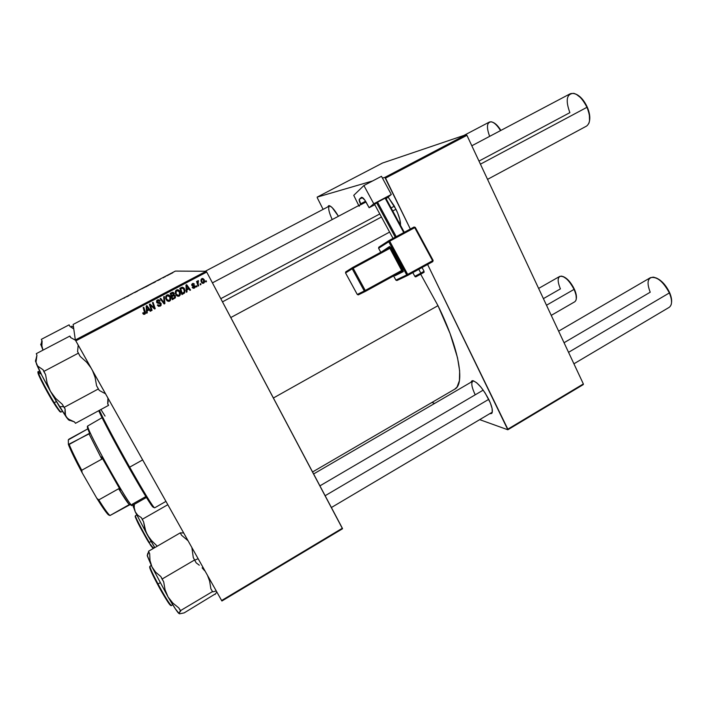 <?xml version="1.0" encoding="UTF-8"?>
<svg xmlns="http://www.w3.org/2000/svg" width="707" height="707" viewBox="0 0 707 707"><rect width="100%" height="100%" fill="white"/><g stroke="black" fill="none" stroke-linecap="round" stroke-linejoin="round"><path stroke-width="1.06" d="M396 209.325C399.243 216.165 400.736 221.485 400.498 225.312L399.835 219.479L397.599 212.86L394.17 205.834L388.143 197.103L396 209.325M488.846 399.579C492.045 406.384 493.062 410.926 491.886 413.197L489.589 413.781L491.692 413.445L492.249 412.349L492.099 408.46L490.296 402.796L485.135 392.986L480.866 387.083L476.712 382.805L473.328 380.781L472.082 380.72L470.747 382.39L472.338 380.684C477.11 381.7 482.616 387.993 488.846 399.579M312.565 471.967L454.734 389.186C465.224 384.219 459.179 348.631 437.987 305.671L420.7 274.228L437.987 305.671L273.397 397.997L437.987 305.671L450.076 333.571L457.535 357.839L459.638 370.813L459.426 380.64L457.031 387.065L454.663 389.23M221.91 600.994L342.524 528.765L206.709 272.071L75.808 340.862L221.618 600.517L342.356 528.235L342.524 528.765L221.91 600.994L221.618 600.517L221.91 600.994M177.625 289.72L179.896 291.47L180.462 293.988L179.171 296.136L176.812 295.853L175.301 293.255L175.681 290.692L177.722 289.729L179.896 291.47C179.154 289.994 178.031 289.49 176.52 289.958L175.274 291.726L175.849 294.695L179.171 296.136L177.819 296.286M186.878 289.967L187.01 291.903L186.356 292.247L185.959 285.089L186.692 284.7L190.554 290.038L189.953 290.356L188.919 288.889L186.878 289.967L188.919 288.889L189.953 290.356L190.554 290.038L186.692 284.7L185.959 285.089L186.356 292.247L187.01 291.903L186.348 291.964L187.01 291.903L186.878 289.967M144.802 314.27L143.45 314.27L142.673 313.068L143.247 312.671L144.193 313.661L144.864 313.086L143.159 307.598L143.777 307.271L145.562 313.21L144.802 314.27L145.359 311.893L143.777 307.271L143.159 307.598L144.758 313.325L143.247 312.671L142.673 313.068L144.802 314.27M161.125 303.48L160.851 305.671L158.545 306.343L157.352 305.132L157.926 304.744L159.57 305.583L160.604 303.966L157.034 302.879L156.645 300.687L157.794 299.839L159.269 299.962L160.118 300.89L159.543 301.27L157.9 300.625L157.228 302.022L160.153 302.569L161.125 303.48L157.228 302.022L157.785 300.678L159.543 301.27L160.056 300.767L157.44 299.989L156.662 300.661L156.645 302.384L160.551 303.851L159.897 305.442L158.536 305.512L157.926 304.744L157.352 305.132L160.215 306.14L158.386 306.272L160.215 306.14L161.108 305.336L161.125 303.48M164.324 296.472L164.899 303.568L164.13 303.975L160.118 298.681L160.728 298.354L164.165 302.896L163.671 296.807L164.324 296.472L163.671 296.807L164.165 302.896L160.728 298.354L160.118 298.681L164.13 303.975L164.899 303.568L163.971 303.771L164.899 303.568L164.324 296.472M168.151 294.801L170.272 296.533L170.838 299.061L169.547 301.217L167.179 300.926L165.659 298.336L166.039 295.765L168.089 294.792L170.272 296.533C169.521 295.058 168.399 294.554 166.887 295.022L165.632 296.807L166.207 299.777L169.547 301.217L168.222 301.35M206.17 280.75L206.471 281.642L205.878 281.952L205.569 281.068L206.17 280.75L205.569 281.068L205.878 281.952L206.471 281.642L205.79 281.704L206.471 281.642L206.17 280.75M175.354 295.756L175.239 297.93L172.331 299.644L170.21 293.37L173.445 292.451L174.24 293.599L174.01 294.969L175.354 295.756L174.01 294.969L174.055 293.149L172.552 292.265L170.21 293.37L172.331 299.644L175.407 297.674L175.354 295.756M147.127 310.921L147.268 312.874L146.605 313.219L146.181 306.007L146.923 305.618L150.874 310.974L150.255 311.292L149.204 309.825L147.127 310.921L149.204 309.825L150.255 311.292L150.874 310.974L146.923 305.618L146.181 306.007L146.605 313.219L147.268 312.874L146.588 312.936L147.268 312.874L147.127 310.921M150.803 306.476L152.085 310.329L151.475 310.656L149.336 304.355L149.972 304.01L154.312 308.031L152.465 302.702L153.083 302.384L155.222 308.676L154.586 309.012L150.246 305.009L150.803 306.476L150.246 305.009L154.586 309.012L155.222 308.676L153.083 302.384L152.465 302.702L154.312 308.031L149.972 304.01L149.336 304.355L151.475 310.656L152.085 310.329L151.386 310.4L152.085 310.329L150.803 306.476M194.398 288.103L193.152 288.279L192.18 287.36L192.737 286.971L193.912 287.661L194.681 286.821L191.889 285.548L191.721 284.382L192.711 283.472L194.478 284.143L192.693 284.126L192.481 285.204L194.681 285.646L195.3 287.007L194.398 288.103L195.229 287.254L195.167 286.149L192.613 285.345L192.357 284.479L194.478 284.143L192.445 283.595L191.827 285.442L194.275 286.211L194.628 287.077L192.18 287.36L194.398 288.103M184.509 293.052L181.946 294.58L179.834 288.306L182.247 287.21L183.855 287.882L185.093 290.427L184.509 293.052L184.545 288.854L182.053 287.236L179.834 288.306L181.946 294.58L184.509 293.052M202.396 278.461L204.182 279.645L204.641 281.554L203.802 283.136L202.052 283.083L200.912 280.829L201.451 278.929L202.891 278.496L204.182 279.645L201.866 278.629L201.018 279.601L201.398 282.287L203.696 283.198L202.609 283.339M200.682 283.648L200.974 284.541L200.381 284.85L200.072 283.967L200.682 283.648L200.072 283.967L200.381 284.85L200.974 284.541L200.293 284.603L200.974 284.541L200.682 283.648M198.101 283.922L198.685 285.752L198.084 286.07L196.564 281.519L197.165 281.2L197.474 282.146L197.668 280.979L198.428 280.635L197.792 282.146L198.101 283.922L198.428 280.635L197.474 282.146L197.165 281.2L196.564 281.519L198.084 286.07L198.685 285.752L197.995 285.814L198.685 285.752L198.101 283.922M196.661 285.761L196.961 286.653L196.369 286.971L196.051 286.088L196.661 285.761L196.051 286.088L196.369 286.971L196.961 286.653L196.281 286.724L196.961 286.653L196.661 285.761M206.161 271.258L175.389 271.09L73.13 324.442L75.331 339.97L206.161 271.258L206.709 272.071L342.356 528.235L221.618 600.517L75.331 339.97L75.808 340.862L206.709 272.071L206.161 271.258L175.389 271.09L73.13 324.442L75.331 339.97L206.161 271.258M152.889 283.021L149.38 284.877L152.889 283.021M157.802 280.546L160.162 279.389L157.802 280.546M124.025 298.248L125.439 297.232L124.025 298.248M137.52 291.125L134.639 292.61L137.512 291.143M141.541 288.827L138.245 290.55L141.541 288.827M145.315 286.98L141.798 288.836L145.324 286.998M172.8 272.752L172.296 273.052L172.8 272.752M148.788 285.23L145.766 286.901L148.788 285.257M126.482 296.887L128.833 295.729L126.482 296.887M130.097 294.907L132.722 293.423L130.097 294.907M163.184 277.816L164.263 277.091L163.176 277.816M155.434 281.846L153.357 282.933L155.434 281.846M171.783 273.202L169.256 274.546L171.792 273.229M168.452 275.023L167.939 275.323L168.452 275.023M166.693 275.898L167.771 275.217L166.693 275.898M165.279 276.676L164.758 276.985L165.279 276.676M431.95 402.451L434.646 403.423L431.95 402.451M479.7 419.64L507.838 429.768L583.302 384.581L583.355 383.945L466.929 135.337L385.536 178.111L410.334 229.033L384.882 177.386L466.24 134.648L382.487 163.043L317.143 197.129L372.589 180.965L317.143 197.129L382.487 163.043L466.24 134.648L466.929 135.337L583.355 383.945L583.302 384.581L507.838 429.768L479.7 419.64M427.602 264.471L507.829 429.167L583.355 383.945L507.829 429.167L507.838 429.768L427.602 264.471M382.434 178.093L384.882 177.386L385.536 178.111L466.929 135.337L466.24 134.648L384.882 177.386L382.434 178.093M317.293 197.81L323.099 209.378L317.293 197.81M338.441 216.271L332.193 207.619L329.621 205.755L328.693 205.657L327.765 206.93L328.905 205.631C331.23 205.94 334.402 209.484 338.441 216.271M332.202 219.568C328.835 212.118 327.907 207.619 329.409 206.064L329.833 205.949C327.765 206.877 328.552 211.42 332.202 219.568M475.21 394.815C471.755 387.454 470.942 382.911 472.762 381.206L473.416 381.002C470.791 381.974 471.392 386.579 475.21 394.815M148.152 285.54L146.305 286.618L148.152 285.54M142.31 288.544L144.811 287.281L142.328 288.527M136.186 291.646L137.609 290.957L136.168 291.629M127.357 296.304L126.721 296.754L127.348 296.304M158.006 280.405L159.314 279.751L158.006 280.405M149.884 284.594L152.385 283.268L149.875 284.594M170.546 273.786L169.768 274.36L170.564 273.786M205.772 280.962L205.993 281.598L205.772 280.962M172.817 292.247L174.055 293.149L174.01 294.969L173.781 293.29L172.817 292.247M174.249 294.969L174.983 295.667L175.036 297.576L174.284 298.327L175.23 296.772L174.249 294.969M171.615 296.383L172.888 295.712L171.615 296.383L172.331 298.495L171.615 296.383M173.286 295.535L173.816 295.482M172.702 293.007L170.705 293.705L173.462 293.493L173.515 294.563L171.73 295.738L170.705 293.705L171.368 295.65L170.705 293.705L171.739 293.158M171.916 293.078L172.588 292.954M172.694 298.593L171.978 296.472L172.888 295.712L174.744 296.056L174.788 297.196L172.694 298.593L174.744 297.276L174.39 295.65L171.978 296.472L172.694 298.593M174.002 295.553L172.888 295.712M172.101 293.237L171.067 293.785L171.73 295.738L173.622 294.227L173.215 293.175L172.101 293.237M169.547 301.217L170.502 300.254L169.91 296.445L170.14 300.157L169.547 301.217M168.469 301.341L170.113 300.201L170.493 298.637L169.786 296.224L168.301 294.854M165.995 296.905L166.879 295.623L165.995 296.905L166.481 299.388L165.995 296.905M167.046 295.544L167.586 295.455M167.939 295.544L166.64 296.251L166.366 298.283L167.25 300.077L168.673 300.678L169.919 299.768L169.857 297.258L169.874 299.856L169.229 300.519L166.481 299.388L166.339 296.993L167.223 295.712L169.636 296.79L168.646 295.738L166.879 295.623M167.32 300.316L166.569 299.538M166.481 299.388L167.93 300.555M160.551 298.451L164.165 302.896L160.551 298.451M164.006 296.631L164.554 303.453L164.006 296.631M159.8 303.321L158.651 303.206M158.739 299.759L160.056 300.767L159.42 301.041L158.942 299.856M158.624 300.51L156.945 301.014L157.414 302.313L156.954 301.986M159.976 302.525L160.798 303.365L160.772 305.221L159.888 306.016L161.028 304.505L159.976 302.525M156.839 301.217L157.467 300.572M157.688 300.475L158.439 300.44M158.934 303.206L159.729 303.294M143.132 312.927L143.618 313.466M143.433 314.244L144.811 313.926L145.297 312.733L143.583 307.377L145.359 311.893L145.059 313.669L143.406 314.235M146.791 305.689L150.874 310.974L150.105 311.08L150.573 310.833L146.791 305.689M148.921 309.684L146.844 310.78L146.985 312.724L146.844 310.78L148.921 309.684M146.535 306.37L147.091 310.064L146.685 307.801L146.809 309.931L148.753 309.189L147.091 310.064L146.535 306.37L146.685 307.801L146.817 306.493L148.753 309.189L146.535 306.37M152.853 302.499L155.222 308.676L154.373 308.826L154.913 308.544L152.853 302.499M149.955 304.894L151.793 310.187L149.955 304.894M193.727 286.123L193.055 286.07M193.179 283.366L194.478 284.143L193.753 284.294L193.179 283.366M191.897 284.506L193.002 284.02L191.924 284.426L192.339 285.363M194.858 286.954L193.904 285.469L195.167 286.149L193.356 288.253M191.871 284.727L192.11 285.221M195.229 287.254L194.434 287.705M194.239 287.873L193.665 288.173M186.418 284.85L190.554 290.038L189.803 290.144L186.418 284.85M188.504 288.827L186.462 289.897L186.595 291.832L186.462 289.897L188.504 288.827M186.162 285.522L186.842 289.119L186.312 286.936L186.427 289.057L188.477 288.262L186.842 289.119L186.162 285.522L186.312 286.936L186.577 285.566L188.477 288.262L186.162 285.522M182.441 287.201L184.545 288.854L184.492 292.38L183.254 293.599L184.536 292.274L184.677 290.356L183.705 288.12L182.441 287.201M180.294 288.659L181.169 288.2L180.294 288.659L181.911 293.449L180.294 288.659M181.761 287.943L181.169 288.2M182.309 293.52L180.692 288.721L181.973 287.899L183.926 289.128L184.262 292.062L181.911 293.449L183.9 292.557L184.456 291.037L183.113 288.156L180.692 288.721L182.309 293.52M182.433 287.961L181.973 287.899M179.171 296.136L180.179 295.066L179.507 291.399L179.79 294.978L179.171 296.136M178.067 296.277L179.702 295.146L180.082 293.582L179.507 291.399L177.899 289.808M175.601 291.85L176.485 290.568L175.601 291.85L176.087 294.324L175.601 291.85M176.653 290.497L177.183 290.409M177.545 290.462L176.485 290.568M177.669 295.508L176.087 294.324L176.211 291.302L176.865 290.639L179.26 291.726L179.543 294.695L178.853 295.438L176.087 294.324M203.696 283.198L204.544 282.128L204.182 279.645L203.704 279.618L204.076 282.084L203.227 283.154L203.696 283.198M202.909 283.286L203.908 282.464M204.111 281.943L204.164 281.13M203.934 280.122L202.423 278.47M201.742 282.252L202.502 282.729M201.495 281.863L201.495 279.238L201.495 281.863L201.955 281.907L201.619 279.786L202.114 279.168L201.654 279.141L203.581 279.954L203.422 282.676L201.495 281.863M202.29 279.097L201.654 279.141M200.302 283.843L200.514 284.488L200.302 283.843M196.793 281.395L197.474 282.146L196.793 281.395M197.88 281.351L197.987 280.679L198.163 281.439L197.642 281.448M197.341 282.597L197.642 283.869M197.553 283.56L197.421 283.056M196.299 285.955L196.511 286.6L196.299 285.955M176.865 290.639L175.981 291.92L176.193 293.82L177.148 295.243L178.685 295.517L179.702 294.209L179.481 292.194L178.279 290.665L176.865 290.639M203.581 279.954L202.564 279.079L201.636 279.725L201.795 281.563L202.865 282.747L203.881 282.111L203.581 279.954M489.642 136.363C486.239 126.968 486.823 122.117 491.383 121.816C494.379 122.567 497.436 125.493 500.556 130.592C496.296 123.884 492.576 121.038 489.385 122.055L463.88 135.452M493.247 122.488L496.464 124.732L500.874 130.424C498.241 126.12 495.598 123.433 492.938 122.364M478.993 161.081L569.877 112.652C565.326 100.164 566.625 93.731 573.775 93.342C578.803 94.809 583.204 99.466 586.969 107.305L587.243 107.066C584.221 100.624 580.553 96.355 576.249 94.27L581.879 98.626L587.243 107.066L589.32 113.385L589.532 120.826C590.274 116.964 589.514 112.378 587.243 107.066L586.969 107.305C581.516 96.735 575.966 92.21 570.302 93.731L471.825 145.775M222.484 301.854L381.444 217.005L222.484 301.854M392.738 210.978L395.964 209.254L392.738 210.978M480.433 164.165L586.969 107.305L480.433 164.165M487.556 179.366L586.527 126.102C590.531 123.027 590.681 116.761 586.969 107.305C589.753 113.933 590.38 119.306 588.843 123.407M220.796 298.672L379.783 213.947M391.095 207.92L394.365 206.179M563.302 276.614L568.242 280.105L573.032 286.6L576.011 293.847L576.285 298.858C576.788 296.401 576.125 293.131 574.296 289.057L574.066 289.384C576.187 294.165 576.806 297.815 575.931 300.342M543.4 298.628L560.412 288.88C557.063 280.714 557.443 276.455 561.552 276.11C565.989 277.321 570.16 281.748 574.066 289.384L546.502 305.238L574.066 289.384C568.958 279.892 564.168 275.562 559.705 276.41L538.628 288.429M551.248 315.375L574.756 301.783C577.045 299.945 576.806 295.818 574.066 289.384L574.296 289.057C570.911 282.332 567.164 278.16 563.055 276.534M573.925 363.805L669.184 307.351C672.26 304.991 672.322 300.183 669.37 292.928L671.376 298.213L671.535 302.569C671.915 299.786 671.252 296.436 669.564 292.53L669.37 292.928C671.491 297.868 672.065 301.854 671.093 304.885M564.053 342.727L650.219 292.212C646.49 282.473 647.585 277.453 653.524 277.162C659.596 278.699 664.872 283.949 669.37 292.928L568.552 352.325L669.37 292.928C663.078 281.289 656.75 276.207 650.396 277.683L558.636 331.159M488.731 399.349L325.14 495.722L488.731 399.349M319.918 485.859L483.208 390.131M669.564 292.53L664.288 284.179L659.896 280.016L655.884 277.833C661.301 280.052 665.861 284.956 669.564 292.53M69.975 326.475L73.775 328.958L69.975 326.475L69.118 324.849L69.975 326.475L69.118 324.849L41.315 339.351L69.118 324.849L69.975 326.475M40.953 344.309L42.986 350.142L41.881 345.864L42.12 341.013L41.315 339.351L42.12 341.013L41.881 345.864L42.986 350.142L40.75 344.282M73.015 326.811L71.495 326.219M41.89 340.535L41.572 341.843M41.519 344.848L41.015 344.353M70.152 420.338L66.467 417.342L68.535 419.905L74.5 421.938L75.49 423.307L108.586 405.341L107.703 403.927L107.932 398.059L107.703 403.927L108.586 405.341L75.49 423.307L74.5 421.938L67.934 418.889L65.477 415.539L65.088 408.885L64.037 407.426L98.37 388.947L99.307 390.458L96.594 385.766L95.056 377.229L92.555 370.68L95.056 377.229L96.594 385.766L98.37 388.947L64.037 407.426L62.234 404.227L55.659 398.377L50.453 391.316L59.476 406.684L63.586 406.622L59.476 406.684L66.467 417.342L64.947 413.507L65.088 408.885L62.234 404.227L55.659 398.377L50.453 391.316L47.139 383.274L45.593 374.657L43.781 371.44L78.371 353.164L80.156 356.363L86.661 362.223L90.903 367.746L86.661 362.223L80.156 356.363L77.584 351.591L78.371 353.164L43.781 371.44L43.092 369.805L37.568 365.979L36.004 362.196L36.941 355.197L36.296 353.65L69.869 336.064L36.296 353.65L36.941 355.197L35.483 361.25L41.987 375.638L52.76 395.372L66.467 417.342L69.533 420.479M38.319 372.536C35.456 370.636 49.985 397.458 53.617 402.743L54.236 402.725C50.763 397.59 36.95 372.43 38.311 371.723L40.343 373.809M39.672 371.007L38.311 371.723C36.905 371.573 46.521 390.335 54.236 402.725L56.392 401.576L54.236 402.725C58.133 408.982 60.404 412.093 61.041 412.04C59.644 411.041 57.382 407.93 54.236 402.725L53.617 402.743M99.307 390.458L105.529 393.781L99.307 390.458L96.594 385.766L99.307 390.458M107.703 403.927L108.586 405.341L107.756 403.688L108.18 401.125M70.833 337.628L69.869 336.064L70.612 337.548L75.455 340.208L70.612 337.548L69.869 336.064L70.833 337.628M78.203 345.122L77.584 351.591L80.156 356.363L77.584 351.591L78.203 345.122M35.553 360.119L36.543 364.211C39.185 370.441 43.825 379.473 50.453 391.316L47.139 383.274L45.593 374.657L43.092 369.805L37.568 365.979L36.004 362.196L35.942 359.792M51.487 399.225L41.209 380.49M39.813 377.573L38.001 372.607M59.609 411.412L55.561 405.818M53.635 402.778L60.122 411.828M68.535 419.905L69.604 420.197M35.81 360.217L35.483 361.25M154.559 547.253L153.269 548.005L148.797 542.428L153.269 548.005L152.579 547.837L148.841 542.481C143.733 533.511 135.108 519.318 135.47 515.721C134.41 515.447 143.424 532.875 149.318 542.455L151.086 541.438L149.318 542.455C146.95 539.026 134.418 515.951 135.47 515.721L136.769 514.988M148.824 542.455L152.535 547.819M133.985 505.54L134.206 506.892M167.815 504.71L142.187 519.345L141.418 517.718L137.741 515.2L135.258 511.85L134.242 507.697L134.348 504.321L134.242 507.697L135.258 511.85L147.401 534.996L144.82 528.686L143.601 521.863L142.187 519.345L167.815 504.71M157.254 546.184L151.466 540.502L147.401 534.996L154.78 547.616L145.916 531.911L143.601 521.863L141.418 517.718L137.741 515.2L135.258 511.85L147.401 534.996L151.466 540.502L157.254 546.184M134.074 507.113L133.57 506.574M133.278 506.442L135.258 511.85L133.437 506.477M151.236 546.228L150.14 544.576M145.598 536.993L137.653 522.164L135.258 516.402M135.585 516.499C132.58 513.229 146.172 538.707 148.797 542.428M204.632 570.743L202.122 567.836L204.632 570.743M199.294 565.211L196.175 562.834L199.294 565.211M194.708 560.165L196.175 562.834L194.708 560.165L198.137 558.698L194.708 560.165L193.267 557.514L194.566 559.997L162.053 579.06L160.816 576.523L155.69 572.246L151.952 566.864L150.008 560.563L149.672 553.678L148.497 551.257L180.276 532.857L148.497 551.257L149.672 553.678L150.008 560.563L151.952 566.864L168.019 596.876L165.049 589.726L163.706 581.905L162.053 579.06L194.566 559.997L196.175 562.834L194.708 560.165M157.581 584.318L158.006 583.991C154.957 578.379 149.265 566.979 149.964 566.254C149.698 567.421 152.385 573.333 158.006 583.991L160.118 582.745L158.006 583.991C165.244 597.256 169.698 604.423 171.377 605.484C170.201 605.749 161.161 590.071 158.006 583.991L157.581 584.318C160.816 590.619 170.696 607.543 170.714 605.033M184.182 612.881L214.955 594.119L184.182 612.881L179.781 613.791L178.959 613.331L180.753 610.892L178.783 607.896L172.764 603L168.019 596.876L175.283 608.727L179.278 613.747L178.968 613.287L180.4 610.689L212.462 591.6L180.4 610.689L178.783 607.896L172.764 603L168.019 596.876L165.049 589.726L163.706 581.905L160.816 576.523L155.69 572.246L151.952 566.864L168.019 596.876C173.144 605.652 176.662 611.087 178.562 613.19L179.781 613.791L184.182 612.881M183.679 532.954L180.276 532.857L181.522 535.217L188.053 540.749L181.522 535.217L180.276 532.857L183.679 532.954M147.604 555.057L148.779 551.84L147.489 554.633M191.88 547.554L193.267 557.514L191.88 547.554M207.496 575.365L209.625 581.092L210.88 588.807L212.71 591.856L216.271 590.99L212.71 591.856L210.88 588.807L212.71 591.856L210.88 588.807L209.625 581.092L207.496 575.365M216.819 591.971L215.114 594.428L216.819 591.971M147.215 555.26L151.952 566.864L147.321 555.985M170.52 605.289L167.365 601.215M165.694 598.564L159.667 588.153M155.611 580.562L150.22 569.144M149.99 567.067C148.267 566.06 154.409 578.494 157.581 584.309C151.457 572.856 148.921 566.846 149.964 566.254L151.28 565.476M148.408 552.361L147.613 553.837M129.664 467.159C116.814 444.438 103.664 419.711 99.395 410.334C103.664 419.711 116.814 444.438 129.664 467.159L142.655 459.904L129.664 467.159C144.511 493.247 152.827 506.813 154.612 507.856L153.737 507.105C150.176 502.465 142.151 489.147 129.664 467.159L128.842 467.433L129.664 467.159M100.907 409.512L105.051 416.07M98.706 410.705C102.603 419.498 115.842 444.456 128.842 467.433L109.426 432.004L98.706 410.705M153.534 507.485L146.411 497.463L128.842 467.433C141.144 489.103 149.071 502.226 152.615 506.813L153.499 507.043M145.845 496.544L132.121 504.312C132.527 505.735 132.244 505.929 131.281 504.913C125.749 500.026 88.932 433.806 87.748 426.613L87.403 427.717L89.718 433.541L88.914 433.638L101.817 459.143L101.534 456.881L120.455 490.119L118.661 488.731L98.768 499.902C104.344 508.801 108.083 514.007 109.983 515.527L108.41 514.846L109.983 515.527L130.15 504.612L129.036 504.33L131.166 504.78M87.801 426.798L87.509 428.089L89.718 433.541L68.393 444.473C70.877 450.88 75.463 460.301 82.145 472.744L96.832 498.302C102.356 507.211 106.209 512.725 108.401 514.846L101.11 505.045L96.832 498.302L98.768 499.902C103.885 508.068 107.473 513.149 109.532 515.138L109.983 515.527L129.293 504.586C127.622 502.951 124.079 497.666 118.661 488.731L98.768 499.902L96.832 498.302L82.145 472.744L81.738 470.261L101.817 459.143L101.534 456.881L120.455 490.119L118.661 488.731L129.036 504.33M102.055 417.696L87.624 426.047C87.27 431.314 131.281 509.756 132.2 505.54L146.42 497.481M131.087 505.231L130.159 504.612L131.281 504.913M87.624 426.047L87.314 426.683M68.393 444.473L68.314 439.869L69.047 439.1L87.774 428.893L68.314 439.869L68.393 444.473L69.348 446.859L82.145 472.744L81.738 470.261L101.817 459.143L88.914 433.638L69.162 444.438C71.654 450.589 75.843 459.197 81.738 470.261C75.843 459.197 71.654 450.589 69.162 444.438L68.393 444.473M412.817 272.61L414.832 276.322L420.851 273.149L421.045 274.033L420.851 273.149L414.859 276.313M418.703 275.103L421.036 274.042M424.032 271.276L420.851 273.149L418.783 269.332L420.851 273.149L424.059 271.267L422.035 267.538M388.938 240.601L378.793 247.194L378.59 248.263L380.79 252.266L378.607 248.254L388.717 241.732L406.719 274.943L395.893 280.113L393.613 275.916L395.893 280.113L396.91 280.529L407.815 275.359M365.466 291.355L402.142 271.241L403.237 271.656L395.08 275.712L394.683 275.332L394.983 275.721L403.308 271.585L390.874 247.795L389.592 246.478L381.771 251.736L389.592 246.478L389.292 247.662L389.592 246.478L390.874 247.795L389.902 248.334L401.85 270.383L365.245 290.462L353.164 268.245L389.902 248.334L389.265 247.68L352.519 267.582M391.307 194.487L386.11 198.72L391.307 194.487L381.471 176.308L363.893 185.526L373.782 203.775L391.307 194.487L373.782 203.775L369.125 207.725L373.782 203.775L363.893 185.526L353.747 195.344L363.893 185.526L381.471 176.308L391.307 194.487M374.79 204.721L369.125 207.725L364.768 200.01L361.684 197.28L359.209 199.507L360.923 204.668L360.066 204.836L360.923 204.668L360.517 203.908L365.572 201.239L360.517 203.908C359.315 201.548 358.926 200.001 359.342 199.268L361.445 197.341C362.585 197.147 364.167 198.791 366.173 202.29L369.125 207.725L374.79 204.721M385.677 197.907L377.538 202.158L374.604 204.394L376.584 202.732L395.24 237.181L376.584 202.732L385.121 198.137L403.759 232.585L385.121 198.137L385.677 197.907L404.28 232.303L385.677 197.907M358.749 205.534L353.747 195.344L358.749 205.534M366.005 201.981L360.923 204.668L366.005 201.981M362.532 197.589L359.342 199.268L362.532 197.589M396.22 236.651L377.538 202.158L396.22 236.651M393.021 238.383L374.604 204.394L393.021 238.383M378.599 248.272L389.69 241.184L388.717 241.732L406.719 274.943L407.78 275.368L406.719 274.943L407.7 274.413L407.904 275.315L389.69 241.184L414.726 227.654L414.072 227.009L415.248 227.389L433.099 260.432L415.274 227.38L414.726 227.654L432.596 260.724L407.7 274.413L389.69 241.184L414.726 227.654L432.596 260.724L406.719 274.943L395.876 280.122L396.91 280.529L395.893 280.113L393.596 275.924M397.034 280.476L407.904 275.315L432.781 261.625L433.108 260.432L432.781 261.625L407.912 275.306M345.891 271.78L352.448 267.626M358.431 294.819L357.274 294.466L364.282 290.975L352.21 268.775L345.564 272.955L357.274 294.466L345.555 272.964L345.732 271.895L345.555 272.964L352.21 268.775L364.282 290.975L357.256 294.466L358.299 294.881L365.422 291.381M420.285 274.449L415.981 276.693M415.981 276.676L417.996 275.5M421.672 273.503L423.749 272.451L421.743 273.644M365.351 291.408L364.282 290.975L365.245 290.462L353.164 268.245L352.21 268.775L352.386 267.679L352.21 268.775L353.164 268.245L352.554 267.564L353.164 268.245L389.902 248.334L389.265 247.671L352.554 267.564L345.732 271.895L345.555 272.964L357.265 294.466L358.299 294.881L365.351 291.408L364.282 290.975L365.245 290.462L365.484 291.346L365.245 290.462L402.831 269.862L403.237 271.656L402.062 271.285L389.902 248.334L390.874 247.795L402.831 269.862L401.85 270.383L402.062 271.285L365.351 291.408M414.072 227.018L389.053 240.521L389.69 241.184L389.053 240.521L388.717 241.732L389.018 240.548M378.934 247.097L378.59 248.263L378.793 247.194L389.053 240.521L414.072 227.009L415.274 227.38L433.126 260.415L432.596 260.724L433.126 260.415M378.59 248.263L380.773 252.275M359.138 206.267L360.075 204.836M492.116 412.093L491.886 413.197M492.072 412.305L331.397 507.529M473.416 381.002L472.338 380.684M329.833 205.949L328.905 205.631M204.544 282.128L204.076 282.084M201.619 279.786L201.15 279.76M329.409 206.064L205.277 271.249M212.427 282.862L360.809 204.447M230.791 317.549L389.61 232.082M473.434 380.817L313.616 473.955M40.776 344.883L42.04 340.854M38.311 371.723C35.721 370.247 45.425 389.76 53.661 402.796C57.903 409.53 60.36 412.605 61.041 412.04L62.393 411.315M134.038 504.498L133.278 507.007M172.702 604.697L171.377 605.484C171.147 607.419 163.83 596.346 157.581 584.3M165.951 501.387L154.612 507.856M153.737 507.105L152.615 506.813M87.403 427.717L87.748 426.613M109.532 515.138L108.401 514.846M414.832 276.322C415.707 277.612 416.052 276.428 421.045 274.033C425.941 270.993 423.334 273.309 424.076 271.302M415.274 227.371L414.072 227.009"/></g></svg>
